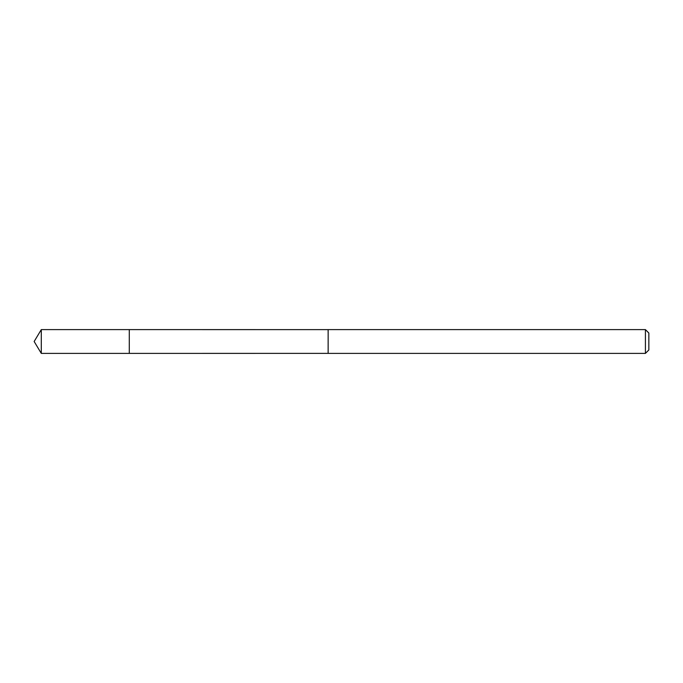<?xml version="1.0" encoding="UTF-8"?>
<svg xmlns="http://www.w3.org/2000/svg" width="683" height="683" viewBox="0 0 683 683"><rect width="100%" height="100%" fill="white"/><g stroke="black" fill="none" stroke-linecap="round" stroke-linejoin="round"><path stroke-width="1.02" d="M129.292 330.111L129.292 329.607L41.296 329.607L41.296 353.393L129.292 353.393L129.292 329.607L328.139 329.624L328.139 353.376L129.292 353.393L129.292 330.111M328.139 329.607L328.139 353.393L645.418 353.393L645.418 329.607L328.139 329.607M645.418 329.607L648.85 333.039L648.85 349.961L645.418 353.393M129.292 353.393L41.296 353.393L34.15 341.5L41.296 353.393M34.15 341.5L41.296 329.607"/></g></svg>
